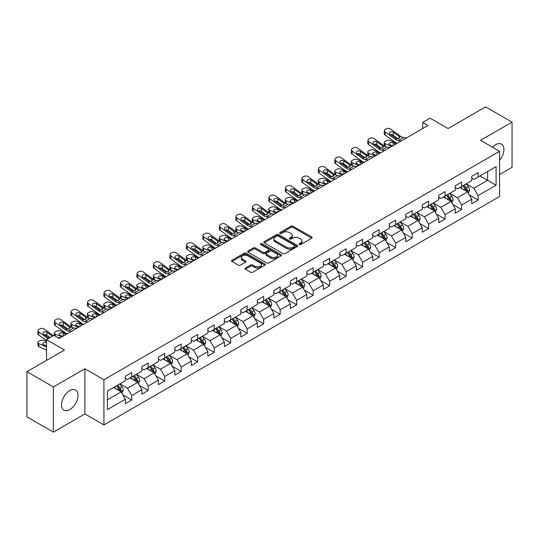 <?xml version="1.0" encoding="UTF-8"?>
<svg xmlns="http://www.w3.org/2000/svg" width="539" height="539" viewBox="0 0 539 539"><rect width="100%" height="100%" fill="white"/><g stroke="black" fill="none" stroke-linecap="round" stroke-linejoin="round"><path stroke-width="0.81" d="M299.239 244.551A1.024 0.593 0 0 0 300.695 244.551L311.717 238.184A1.469 0.849 0 0 0 312.148 237.584A1.469 0.849 0 0 0 311.717 236.985L293.041 226.198A1.469 0.849 0 0 0 290.966 226.198L279.936 232.565A1.024 0.593 0 0 0 279.633 232.983A1.024 0.593 0 0 0 279.936 233.407A1.024 0.593 0 0 0 281.392 233.407L282.82 232.578A4.696 2.708 0 0 1 289.456 232.578L291.013 233.481A4.696 2.708 0 0 1 292.394 235.395A4.696 2.708 0 0 1 291.013 237.315L289.591 238.137A1.024 0.593 0 0 0 289.288 238.561A1.024 0.593 0 0 0 289.591 238.979A1.024 0.593 0 0 0 291.04 238.979L292.468 238.157A4.696 2.708 0 0 1 299.111 238.157L300.668 239.053A4.696 2.708 0 0 1 302.042 240.973A4.696 2.708 0 0 1 300.668 242.887L299.239 243.709A1.024 0.593 0 0 0 298.943 244.133A1.024 0.593 0 0 0 299.239 244.551L299.239 243.709M69.774 409.593A11.663 6.731 120 0 0 77.394 399.318A11.663 6.731 120 0 0 75.601 389.973A11.663 6.731 120 0 0 69.774 390.553A11.663 6.731 120 0 0 62.153 400.827A11.663 6.731 120 0 0 63.939 410.172A11.663 6.731 120 0 0 69.774 409.593M499.572 160.312A11.663 6.731 120 0 0 501.492 144.088A11.663 6.731 120 0 0 495.664 144.668A11.663 6.731 120 0 0 492.491 147.228M245.4 268.024A1.469 0.849 0 0 0 244.976 268.624A1.469 0.849 0 0 0 245.4 269.224L250.642 272.249A1.469 0.849 0 0 0 252.717 272.249L264.966 265.175A1.469 0.849 0 0 0 265.397 264.575A1.469 0.849 0 0 0 264.966 263.982L246.283 253.195A1.469 0.849 0 0 0 244.207 253.195L231.965 260.263A1.469 0.849 0 0 0 231.534 260.863A1.469 0.849 0 0 0 231.965 261.462L238.292 265.121A1.469 0.849 0 0 0 240.367 265.121L245.609 262.089A1.469 0.849 0 0 0 246.04 261.489A1.469 0.849 0 0 0 245.609 260.896L242.469 259.084A3.928 2.264 0 0 1 241.324 257.48A3.928 2.264 0 0 1 243.743 255.385A3.928 2.264 0 0 1 248.021 255.877L260.324 262.978A3.928 2.264 0 0 1 261.469 264.575A3.928 2.264 0 0 1 259.05 266.67A3.928 2.264 0 0 1 254.772 266.178L252.717 264.999A1.469 0.849 0 0 0 250.642 264.999L245.4 268.024L245.4 269.224L250.642 266.219L250.642 264.999M499.572 174.515L512.05 167.312L512.05 122.137L485.619 106.877L448.084 128.552L430.109 118.169L422.704 122.447L427.993 125.499L59.196 338.418L53.913 335.366L46.509 339.637L46.509 360.396M53.381 386.948L53.381 432.123L84.892 413.932L84.892 368.757L53.381 386.948L26.95 371.688L64.485 350.02L46.509 339.637M84.892 368.757L103.926 379.746L499.572 151.318L499.572 196.492L103.926 424.921L103.926 379.746M512.05 122.137L480.539 140.329L499.572 151.318M282.921 253.613A1.469 0.849 0 0 0 284.996 253.613L297.245 246.545A1.469 0.849 0 0 0 297.669 245.946A1.469 0.849 0 0 0 297.245 245.346L278.562 234.559A1.469 0.849 0 0 0 276.487 234.559L264.238 241.627A1.469 0.849 0 0 0 263.807 242.227A1.469 0.849 0 0 0 264.238 242.826L282.921 253.613M261.071 244.773A1.024 0.593 0 0 1 262.109 244.915L281.082 255.87L268.86 262.931A1.469 0.849 0 0 1 266.785 262.931L248.102 252.144L253.343 249.139L253.343 247.92L248.102 250.945A1.469 0.849 0 0 0 247.671 251.545A1.469 0.849 0 0 0 248.102 252.144L248.102 250.945M253.343 249.139A1.469 0.849 0 0 1 255.419 249.139L255.419 247.92A1.469 0.849 0 0 0 253.343 247.92M255.419 247.92L262.992 252.292A1.469 0.849 0 0 0 265.067 252.292L268.543 250.285A1.469 0.849 0 0 0 268.974 249.692A1.469 0.849 0 0 0 268.543 249.092L260.66 244.538A1.024 0.593 0 0 1 260.357 244.113A1.024 0.593 0 0 1 260.991 243.567A1.024 0.593 0 0 1 262.109 243.695L281.102 254.664A1.469 0.849 0 0 1 281.533 255.264A1.469 0.849 0 0 1 281.102 255.863L281.102 254.664M53.381 432.123L26.95 416.863L26.95 371.688M122.905 394.912L131.732 400.012L131.732 395.559L141.878 389.697L141.878 394.15L148.225 390.492L148.225 386.032L158.378 380.17L158.378 384.63L164.718 380.965L164.718 376.512L174.872 370.65L174.872 375.104L181.212 371.445L181.212 366.985L191.365 361.13L191.365 365.583L197.705 361.918L197.705 357.465L207.859 351.603L207.859 356.063L214.205 352.398L214.205 347.945L224.352 342.083L224.352 346.537L230.699 342.878L230.699 338.418L240.845 332.556L240.845 337.016L247.192 333.351L247.192 328.898L257.339 323.036L257.339 327.49L263.686 323.831L263.686 319.371L273.832 313.516L273.832 317.97L280.179 314.304L280.179 309.851L290.332 303.989L290.332 308.449L296.672 304.784L296.672 300.324L306.826 294.469L306.826 298.923L313.166 295.257L313.166 290.804L323.319 284.942L323.319 289.403L329.659 285.737L329.659 281.284L339.813 275.422L339.813 279.876L346.159 276.217L346.159 271.757L356.306 265.895L356.306 270.356L362.653 266.69L362.653 262.237L372.799 256.375L372.799 260.829L379.146 257.17L379.146 252.71L389.293 246.855L389.293 251.309L395.639 247.644L395.639 243.19L405.786 237.328L405.786 241.789L412.133 238.123L412.133 233.67L422.286 227.808L422.286 232.262L428.626 228.603L428.626 224.143L438.78 218.282L438.78 222.742L445.12 219.077L445.12 214.623L455.273 208.761L455.273 213.215L461.613 209.556L461.613 205.096L471.766 199.241L471.766 203.695L478.113 200.03L478.113 195.576L496.082 185.2L496.082 166.639L487.627 171.523L487.627 180.316L496.082 185.2M131.732 400.012L125.385 403.677L125.385 399.217L107.409 409.593L107.409 391.038L125.385 380.662L125.385 376.202L131.732 372.543L131.732 376.997L141.878 371.135L141.878 366.682L148.225 363.016L148.225 367.477L158.378 361.615L158.378 357.162L164.718 353.496L164.718 357.95L174.872 352.095L174.872 347.635L181.212 343.976L181.212 348.43L191.365 342.568L191.365 338.115L197.705 334.449L197.705 338.91L207.859 333.048L207.859 328.588L214.205 324.929L214.205 329.383L224.352 323.521L224.352 319.068L230.699 315.403L230.699 319.863L240.845 314.001L240.845 309.548L247.192 305.882L247.192 310.336L257.339 304.481L257.339 300.021L263.686 296.362L263.686 300.816L273.832 294.954L273.832 290.501L280.179 286.836L280.179 291.296L290.332 285.434L290.332 280.974L296.672 277.315L296.672 281.769L306.826 275.907L306.826 271.454L313.166 267.789L313.166 272.249L323.319 266.387L323.319 261.927L329.659 258.269L329.659 262.722L339.813 256.86L339.813 252.407L346.159 248.742L346.159 253.202L356.306 247.34L356.306 242.887L362.653 239.222L362.653 243.675L372.799 237.82L372.799 233.36L379.146 229.702L379.146 234.155L389.293 228.293L389.293 223.84L395.639 220.175L395.639 224.635L405.786 218.773L405.786 214.313L412.133 210.655L412.133 215.108L422.286 209.247L422.286 204.793L428.626 201.128L428.626 205.588L438.78 199.726L438.78 195.273L445.12 191.608L445.12 196.061L455.273 190.206L455.273 185.746L461.613 182.088L461.613 186.541L471.766 180.68L471.766 176.226L478.113 172.561L478.113 177.021L496.082 166.639M130.04 377.974L137.654 382.373L127.5 388.228L119.887 383.835M125.385 378.216L127.5 379.443L131.732 376.997M127.5 388.228L131.732 395.559M137.654 382.373L141.878 389.697M146.534 368.454L154.147 372.847L143.994 378.708L136.38 374.315M141.878 368.696L143.994 369.916L148.225 367.477M143.994 378.708L148.225 386.032M154.147 372.847L158.378 380.17M163.027 358.927L170.641 363.326L160.487 369.188L152.874 364.788M158.378 359.176L160.487 360.396L164.718 357.95M160.487 369.188L164.718 376.512M170.641 363.326L174.872 370.65M179.521 349.407L187.134 353.8L176.987 359.661L169.374 355.268M174.872 349.649L176.987 350.869L181.212 348.43M176.987 359.661L181.212 366.985M187.134 353.8L191.365 361.13M196.014 339.887L203.627 344.28L193.481 350.141L185.867 345.742M191.365 340.129L193.481 341.349L197.705 338.91M193.481 350.141L197.705 357.465M203.627 344.28L207.859 351.603M212.507 330.36L220.121 334.759L209.974 340.614L202.361 336.221M207.859 330.602L209.974 331.829L214.205 329.383M209.974 340.614L214.205 347.945M220.121 334.759L224.352 342.083M229.008 320.84L236.614 325.233L226.468 331.094L218.854 326.701M224.352 321.082L226.468 322.302L230.699 319.863M226.468 331.094L230.699 338.418M236.614 325.233L240.845 332.556M245.501 311.313L253.114 315.713L242.961 321.567L235.348 317.175M240.845 311.562L242.961 312.782L247.192 310.336M242.961 321.567L247.192 328.898M253.114 315.713L257.339 323.036M261.994 301.793L269.608 306.186L259.454 312.047L251.841 307.654M257.339 302.035L259.454 303.255L263.686 300.816M259.454 312.047L263.686 319.371M269.608 306.186L273.832 313.516M278.488 292.273L286.101 296.666L275.948 302.527L268.334 298.128M273.832 292.515L275.948 293.735L280.179 291.296M275.948 302.527L280.179 309.851M286.101 296.666L290.332 303.989M294.981 282.746L302.595 287.139L292.441 293L284.828 288.608M290.332 282.988L292.441 284.215L296.672 281.769M292.441 293L296.672 300.324M302.595 287.139L306.826 294.469M311.475 273.226L319.088 277.619L308.941 283.48L301.328 279.081M306.826 273.468L308.941 274.688L313.166 272.249M308.941 283.48L313.166 290.804M319.088 277.619L323.319 284.942M327.968 263.699L335.581 268.099L325.435 273.953L317.821 269.561M323.319 263.948L325.435 265.168L329.659 262.722M325.435 273.953L329.659 281.284M335.581 268.099L339.813 275.422M344.461 254.179L352.075 258.572L341.928 264.433L334.315 260.041M339.813 254.421L341.928 255.641L346.159 253.202M341.928 264.433L346.159 271.757M352.075 258.572L356.306 265.895M360.962 244.652L368.568 249.052L358.422 254.913L350.808 250.514M356.306 244.901L358.422 246.121L362.653 243.675M358.422 254.913L362.653 262.237M368.568 249.052L372.799 256.375M377.455 235.132L385.068 239.525L374.915 245.386L367.302 240.994M372.799 235.375L374.915 236.594L379.146 234.155M374.915 245.386L379.146 252.71M385.068 239.525L389.293 246.855M393.948 225.612L401.562 230.005L391.408 235.866L383.795 231.467M389.293 225.854L391.408 227.074L395.639 224.635M391.408 235.866L395.639 243.19M401.562 230.005L405.786 237.328M410.442 216.085L418.055 220.485L407.902 226.34L400.288 221.947M405.786 216.328L407.902 217.554L412.133 215.108M407.902 226.34L412.133 233.67M418.055 220.485L422.286 227.808M426.935 206.565L434.549 210.958L424.395 216.819L416.782 212.427M422.286 206.808L424.395 208.027L428.626 205.588M424.395 216.819L428.626 224.143M434.549 210.958L438.78 218.282M443.429 197.038L451.042 201.438L440.895 207.299L433.282 202.9M438.78 197.287L440.895 198.507L445.12 196.061M440.895 207.299L445.12 214.623M451.042 201.438L455.273 208.761M459.922 187.518L467.535 191.911L457.389 197.773L449.775 193.38M455.273 187.761L457.389 188.98L461.613 186.541M457.389 197.773L461.613 205.096M467.535 191.911L471.766 199.241M480.013 175.923L487.627 180.316L473.882 188.252L466.269 183.853M471.766 178.241L473.882 179.46L478.113 177.021M473.882 188.252L478.113 195.576M84.892 413.932L103.926 424.921M422.704 122.447L422.704 128.552M107.409 399.83L121.16 391.893L113.547 387.501M121.16 391.893L125.385 399.217M469.28 194.936L478.113 200.03M452.787 204.456L461.613 209.556M436.294 213.983L445.12 219.077M419.8 223.503L428.626 228.603M403.307 233.023L412.133 238.123M386.813 242.55L395.639 247.644M370.313 252.07L379.146 257.17M353.82 261.597L362.653 266.69M337.326 271.117L346.159 276.217M320.833 280.644L329.659 285.737M304.34 290.164L313.166 295.257M287.846 299.684L296.672 304.784M271.353 309.211L280.179 314.304M254.859 318.731L263.686 323.831M238.359 328.258L247.192 333.351M221.866 337.778L230.699 342.878M205.372 347.298L214.205 352.398M188.879 356.825L197.705 361.918M172.386 366.345L181.212 371.445M155.892 375.872L164.718 380.965M139.399 385.392L148.225 390.492M299.65 244.693L300.668 244.106A4.696 2.708 0 0 0 302.042 242.193L302.042 240.973M292.394 235.395L292.394 236.621A4.696 2.708 0 0 1 291.013 238.534L290.002 239.121M311.704 238.198L293.041 227.424A1.469 0.849 0 0 0 290.966 227.424L280.347 233.549M297.225 246.552L278.562 235.779A1.469 0.849 0 0 0 276.487 235.779L264.258 242.84M294.651 246.363A1.024 0.593 0 0 0 294.948 245.946A1.024 0.593 0 0 0 294.651 245.521L278.252 236.055A1.024 0.593 0 0 0 276.797 236.055L275.294 236.924A4.696 2.708 0 0 0 273.92 238.844A4.696 2.708 0 0 0 275.294 240.758L286.499 247.233A4.696 2.708 0 0 0 293.142 247.233L294.651 246.363L294.651 247.583A1.024 0.593 0 0 0 294.948 247.165L294.948 245.946M273.92 238.844L273.92 240.064A4.696 2.708 0 0 0 275.294 241.984L275.294 240.758M294.651 247.583L293.142 248.452A4.696 2.708 0 0 1 286.499 248.452L275.294 241.984M255.419 249.139L262.992 253.519A1.469 0.849 0 0 0 265.067 253.519L268.543 251.511A1.469 0.849 0 0 0 268.974 250.911L268.974 249.692M270.854 256.833A3.928 2.264 0 0 0 275.133 257.325A3.928 2.264 0 0 0 277.558 255.23A3.928 2.264 0 0 0 276.406 253.626L272.074 251.127A1.469 0.849 0 0 0 269.999 251.127L266.522 253.135A1.469 0.849 0 0 0 266.091 253.734A1.469 0.849 0 0 0 266.522 254.334L270.854 256.833L270.854 258.053A3.928 2.264 0 0 0 275.133 258.545A3.928 2.264 0 0 0 277.558 256.449L277.558 255.23M266.091 253.734L266.091 254.954A1.469 0.849 0 0 0 266.522 255.553L266.522 254.334M270.854 258.053L266.522 255.553M261.469 264.575L261.469 265.801A3.928 2.264 0 0 1 259.05 267.896A3.928 2.264 0 0 1 254.772 267.405L252.717 266.219A1.469 0.849 0 0 0 250.642 266.219M241.324 257.48L241.324 258.7A3.928 2.264 0 0 0 242.469 260.303L242.469 259.084M245.589 262.102L242.469 260.303M264.966 263.982L264.966 265.175L246.283 254.415A1.469 0.849 0 0 0 244.207 254.415L231.986 261.476M468.371 193.36L469.631 190.193A3.962 2.291 -120 0 0 468.364 186.817L466.181 183.907M396.994 143.394L390.317 140.517A2.991 1.496 -5.9 0 0 386.099 140.834L385.041 141.44A2.991 1.496 -5.9 0 0 384.166 142.653A2.991 1.496 -5.9 0 0 385.028 143.569L385.338 146.574M462.381 188.933L460.899 186.959M391.705 146.446L385.028 143.569M466.922 191.561L467.488 190.361A3.962 2.291 -120 0 0 466.356 187.976L464.173 185.066M463.183 185.638L465.602 188.866A2.021 1.166 60 0 1 465.972 189.479L467.488 190.361M396.037 143.947L393.14 142.694A2.392 1.199 174.1 0 0 389.771 142.95A2.392 1.199 174.1 0 0 389.07 143.913A2.392 1.199 174.1 0 0 389.758 144.647L392.655 145.901M384.576 146.136A2.991 1.496 174.1 0 1 384.496 145.874L384.166 142.653M392.918 145.746A2.392 1.199 -5.9 0 0 392.136 145.671M462.907 185.793L465.09 188.711A3.962 2.291 60 0 1 466.222 191.096M401.366 140.868L398.22 140.598A7.479 4.319 60 0 1 395.485 139.46L385.358 132.136L385.028 134.972A2.991 1.927 -173.3 0 1 384.172 133.409L384.502 130.573A2.991 1.927 6.7 0 0 385.358 132.136M397.007 143.387A11.218 6.475 60 0 1 395.154 142.296L385.028 134.972M406.655 137.816L403.502 137.546A7.479 4.319 60 0 1 400.773 136.407L390.647 129.084A2.991 1.927 6.7 0 0 386.436 128.787L385.378 129.4A2.991 1.927 6.7 0 0 384.502 130.573M399.123 138.462L399.042 136.394L399.628 137.068L399.049 138.51L396.623 138.806L390.088 134.319A2.392 1.543 -173.3 0 1 389.401 133.066A2.392 1.543 -173.3 0 1 390.101 132.129A2.392 1.543 -173.3 0 1 393.47 132.365L393.14 135.201L398.166 138.84M393.14 135.201A2.392 1.543 6.7 0 0 390.58 134.676M399.042 136.394L393.47 132.365M400.773 136.407L399.628 137.068L399.749 137.499M451.877 202.88L453.137 199.713A3.962 2.291 -120 0 0 451.871 196.337L449.688 193.427M384.873 150.394L381.72 150.125A7.479 4.319 60 0 1 378.991 148.986L368.865 141.663L368.535 144.499L378.661 151.823A11.218 6.475 60 0 0 380.514 152.908L373.817 150.037A2.991 1.496 -5.9 0 0 369.606 150.354L368.548 150.967A2.991 1.496 -5.9 0 0 367.672 152.173A2.991 1.496 -5.9 0 0 368.535 153.089L368.844 156.094M445.888 198.46L444.399 196.479M375.211 155.973L368.535 153.089M450.429 201.081L450.995 199.881A3.962 2.291 -120 0 0 449.863 197.503L447.68 194.586M446.69 195.158L449.108 198.392A2.021 1.166 60 0 1 449.472 199.006L450.995 199.881M379.544 153.467L376.646 152.22A2.392 1.199 174.1 0 0 373.278 152.47A2.392 1.199 174.1 0 0 372.57 153.44A2.392 1.199 174.1 0 0 373.264 154.167L376.161 155.421M368.083 155.663A2.991 1.496 174.1 0 1 368.002 155.394L367.672 152.173M376.424 155.272A2.392 1.199 -5.9 0 0 375.643 155.198M446.413 195.32L448.596 198.231A3.962 2.291 60 0 1 449.728 200.616M435.384 212.406L436.644 209.24A3.962 2.291 -120 0 0 435.377 205.864L433.194 202.947M364 162.441L357.323 159.564A2.991 1.496 -5.9 0 0 353.112 159.874L352.055 160.487A2.991 1.496 -5.9 0 0 351.179 161.7A2.991 1.496 -5.9 0 0 352.041 162.616L352.351 165.621M429.388 207.98L427.905 205.999M358.718 165.493L352.041 162.616M433.935 210.608L434.501 209.408A3.962 2.291 -120 0 0 433.369 207.023L431.187 204.113M430.196 204.685L432.615 207.913A2.021 1.166 60 0 1 432.979 208.526L434.501 209.408M363.05 162.994L360.153 161.74A2.392 1.199 174.1 0 0 356.778 161.99A2.392 1.199 174.1 0 0 356.077 162.96A2.392 1.199 174.1 0 0 356.764 163.694L359.668 164.947M351.59 165.183A2.991 1.496 174.1 0 1 351.509 164.921L351.179 161.7M359.931 164.793A2.392 1.199 -5.9 0 0 359.149 164.718M429.92 204.84L432.096 207.758A3.962 2.291 60 0 1 433.235 210.136M390.162 147.342L387.009 147.073A7.479 4.319 60 0 1 384.273 145.934L374.154 138.611A2.991 1.927 6.7 0 0 369.936 138.314L368.878 138.921A2.991 1.927 6.7 0 0 368.009 140.093A2.991 1.927 6.7 0 0 368.865 141.663M382.629 147.982L382.542 145.914L383.135 146.588L382.555 148.03L380.13 148.326L373.594 143.846A2.392 1.543 -173.3 0 1 372.907 142.586A2.392 1.543 -173.3 0 1 373.608 141.649A2.392 1.543 -173.3 0 1 376.977 141.892L376.646 144.728L381.666 148.36M376.646 144.728A2.392 1.543 6.7 0 0 374.086 144.203M368.535 144.499A2.991 1.927 -173.3 0 1 367.679 142.929L368.009 140.093M382.542 145.914L376.977 141.892M384.273 145.934L383.135 146.588L383.249 147.019M368.38 159.915L365.226 159.645A7.479 4.319 60 0 1 362.498 158.506L352.371 151.183L352.041 154.019A2.991 1.927 -173.3 0 1 351.185 152.456L351.516 149.613A2.991 1.927 6.7 0 0 352.371 151.183M364.02 162.434A11.218 6.475 60 0 1 362.161 161.343L352.041 154.019M373.668 156.862L370.515 156.593A7.479 4.319 60 0 1 367.78 155.454L357.66 148.131A2.991 1.927 6.7 0 0 353.443 147.834L352.385 148.447A2.991 1.927 6.7 0 0 351.516 149.613M366.136 157.509L366.048 155.441L366.641 156.115L366.062 157.55L363.636 157.846L357.101 153.366A2.392 1.543 -173.3 0 1 356.414 152.113A2.392 1.543 -173.3 0 1 357.114 151.176A2.392 1.543 -173.3 0 1 360.483 151.412L360.153 154.248L365.172 157.88M360.153 154.248A2.392 1.543 6.7 0 0 357.593 153.723M366.048 155.441L360.483 151.412M367.78 155.454L366.641 156.115L366.756 156.546M418.891 221.927L420.144 218.76A3.962 2.291 -120 0 0 418.884 215.384L416.701 212.474M347.507 171.961L340.83 169.084A2.991 1.496 -5.9 0 0 336.619 169.401L335.561 170.007A2.991 1.496 -5.9 0 0 334.685 171.22A2.991 1.496 -5.9 0 0 335.548 172.136L335.858 175.141M412.894 217.507L411.412 215.526M342.218 175.02L335.548 172.136M417.442 220.128L418.008 218.928A3.962 2.291 -120 0 0 416.876 216.543L414.693 213.633M413.696 214.205L416.121 217.439A2.021 1.166 60 0 1 416.485 218.052L418.008 218.928M346.557 172.514L343.653 171.261A2.392 1.199 174.1 0 0 340.284 171.517A2.392 1.199 174.1 0 0 339.583 172.487A2.392 1.199 174.1 0 0 340.271 173.214L343.175 174.468M335.096 174.71A2.991 1.496 174.1 0 1 335.015 174.441L334.685 171.22M343.437 174.313A2.392 1.199 -5.9 0 0 342.656 174.245M413.42 214.367L415.603 217.278A3.962 2.291 60 0 1 416.741 219.663M402.397 231.453L403.65 228.28A3.962 2.291 -120 0 0 402.39 224.911L400.207 221.994M335.393 178.961L332.24 178.692A7.479 4.319 60 0 1 329.504 177.553L319.384 170.23L319.048 173.066L329.174 180.39A11.218 6.475 60 0 0 331.027 181.475L324.337 178.604A2.991 1.496 -5.9 0 0 320.126 178.921L319.068 179.534A2.991 1.496 -5.9 0 0 318.192 180.747A2.991 1.496 -5.9 0 0 319.048 181.656L319.357 184.668M396.401 227.027L394.919 225.046M325.724 184.54L319.048 181.656M400.949 229.648L401.515 228.455A3.962 2.291 -120 0 0 400.383 226.07L398.2 223.153M397.203 223.725L399.628 226.959A2.021 1.166 60 0 1 399.992 227.573L401.515 228.455M330.063 182.034L327.16 180.787A2.392 1.199 174.1 0 0 323.791 181.037A2.392 1.199 174.1 0 0 323.09 182.007A2.392 1.199 174.1 0 0 323.777 182.741L326.681 183.988M318.596 184.23A2.991 1.496 174.1 0 1 318.522 183.961L318.192 180.747M326.944 183.839A2.392 1.199 -5.9 0 0 326.156 183.765M396.926 223.887L399.109 226.804A3.962 2.291 60 0 1 400.248 229.183M385.904 240.973L387.157 237.807A3.962 2.291 -120 0 0 385.897 234.431L383.714 231.521M314.52 191.008L307.843 188.131A2.991 1.496 -5.9 0 0 303.632 188.448L302.574 189.054A2.991 1.496 -5.9 0 0 301.699 190.267A2.991 1.496 -5.9 0 0 302.554 191.183L302.864 194.188M379.907 236.547L378.425 234.573M309.231 194.06L302.554 191.183M384.455 239.175L385.021 237.975A3.962 2.291 -120 0 0 383.883 235.59L381.7 232.68M380.709 233.252L383.128 236.486A2.021 1.166 60 0 1 383.499 237.099L385.021 237.975M313.57 191.561L310.666 190.307A2.392 1.199 174.1 0 0 307.297 190.563A2.392 1.199 174.1 0 0 306.597 191.527A2.392 1.199 174.1 0 0 307.284 192.261L310.181 193.514M302.103 193.75A2.991 1.496 174.1 0 1 302.029 193.488L301.699 190.267M310.444 193.36A2.392 1.199 -5.9 0 0 309.662 193.292M380.433 233.414L382.616 236.325A3.962 2.291 60 0 1 383.748 238.71M351.886 169.435L348.733 169.165A7.479 4.319 60 0 1 345.998 168.027L335.878 160.71L335.548 163.546A2.991 1.927 -173.3 0 1 334.692 161.976L335.022 159.14A2.991 1.927 6.7 0 0 335.878 160.71M347.527 171.954A11.218 6.475 60 0 1 345.667 170.863L335.548 163.546M357.168 166.383L354.022 166.113A7.479 4.319 60 0 1 351.287 164.974L341.16 157.657A2.991 1.927 6.7 0 0 336.949 157.361L335.891 157.967A2.991 1.927 6.7 0 0 335.022 159.14M349.643 167.029L349.555 164.961L350.148 165.635L349.562 167.077L347.143 167.373L340.601 162.886A2.392 1.543 -173.3 0 1 339.92 161.633A2.392 1.543 -173.3 0 1 340.614 160.696A2.392 1.543 -173.3 0 1 343.99 160.932L343.653 163.775L348.679 167.407M343.653 163.775A2.392 1.543 6.7 0 0 341.099 163.243M349.555 164.961L343.99 160.932M351.287 164.974L350.148 165.635L350.262 166.066M340.675 175.909L337.529 175.64A7.479 4.319 60 0 1 334.793 174.501L324.667 167.178A2.991 1.927 6.7 0 0 320.456 166.881L319.398 167.494A2.991 1.927 6.7 0 0 318.529 168.66A2.991 1.927 6.7 0 0 319.384 170.23M333.149 176.549L333.062 174.488L333.654 175.155L333.068 176.597L330.643 176.893L324.107 172.413A2.392 1.543 -173.3 0 1 323.427 171.159A2.392 1.543 -173.3 0 1 324.121 170.223A2.392 1.543 -173.3 0 1 327.496 170.459L327.16 173.295L332.186 176.927M327.16 173.295A2.392 1.543 6.7 0 0 324.606 172.77M319.048 173.066A2.991 1.927 -173.3 0 1 318.192 171.496L318.529 168.66M333.062 174.488L327.496 170.459M334.793 174.501L333.654 175.155L333.769 175.586M318.899 188.482L315.746 188.212A7.479 4.319 60 0 1 313.011 187.073L302.891 179.75L302.554 182.586A2.991 1.927 -173.3 0 1 301.699 181.023L302.029 178.187A2.991 1.927 6.7 0 0 302.891 179.75M314.533 191.001A11.218 6.475 60 0 1 312.681 189.91L302.554 182.586M324.182 185.429L321.035 185.16A7.479 4.319 60 0 1 318.3 184.021L308.173 176.698A2.991 1.927 6.7 0 0 303.962 176.401L302.905 177.014A2.991 1.927 6.7 0 0 302.029 178.187M316.656 186.076L316.568 184.008L317.161 184.682L316.575 186.123L314.149 186.42L307.614 181.933A2.392 1.543 -173.3 0 1 306.934 180.68A2.392 1.543 -173.3 0 1 307.628 179.743A2.392 1.543 -173.3 0 1 310.996 179.979L310.666 182.815L315.692 186.454M310.666 182.815A2.392 1.543 6.7 0 0 308.113 182.29M316.568 184.008L310.996 179.979M318.3 184.021L317.161 184.682L317.276 185.113M302.399 198.008L299.253 197.739A7.479 4.319 60 0 1 296.517 196.6L286.391 189.277L286.061 192.113A2.991 1.927 -173.3 0 1 285.205 190.543L285.535 187.707A2.991 1.927 6.7 0 0 286.391 189.277M298.04 200.521A11.218 6.475 60 0 1 296.187 199.437L286.061 192.113M307.688 194.956L304.542 194.687A7.479 4.319 60 0 1 301.806 193.548L291.68 186.224A2.991 1.927 6.7 0 0 287.469 185.928L286.411 186.534A2.991 1.927 6.7 0 0 285.535 187.707M300.162 195.596L300.075 193.528L300.668 194.202L300.082 195.644L297.656 195.94L291.121 191.46A2.392 1.543 -173.3 0 1 290.44 190.2A2.392 1.543 -173.3 0 1 291.134 189.263A2.392 1.543 -173.3 0 1 294.503 189.506L294.173 192.342L299.199 195.974M294.173 192.342A2.392 1.543 6.7 0 0 291.619 191.817M300.075 193.528L294.503 189.506M301.806 193.548L300.668 194.202L300.782 194.633M285.906 207.528L282.759 207.259A7.479 4.319 60 0 1 280.024 206.12L269.898 198.797L269.567 201.633A2.991 1.927 -173.3 0 1 268.712 200.07L269.042 197.234A2.991 1.927 6.7 0 0 269.898 198.797M281.547 210.048A11.218 6.475 60 0 1 279.694 208.957L269.567 201.633M291.195 204.476L288.042 204.207A7.479 4.319 60 0 1 285.313 203.068L275.186 195.745A2.991 1.927 6.7 0 0 270.976 195.448L269.918 196.061A2.991 1.927 6.7 0 0 269.042 197.234M283.662 205.123L283.581 203.055L284.174 203.729L283.588 205.17L281.163 205.46L274.627 200.98A2.392 1.543 -173.3 0 1 273.94 199.726A2.392 1.543 -173.3 0 1 274.641 198.79A2.392 1.543 -173.3 0 1 278.009 199.026L277.679 201.862L282.705 205.494M277.679 201.862A2.392 1.543 6.7 0 0 275.119 201.337M283.581 203.055L278.009 199.026M285.313 203.068L284.174 203.729L284.289 204.16M269.412 217.049L266.266 216.779A7.479 4.319 60 0 1 263.531 215.64L253.404 208.323L253.074 211.16A2.991 1.927 -173.3 0 1 252.218 209.59L252.548 206.754A2.991 1.927 6.7 0 0 253.404 208.323M259.751 222.634L253.074 219.75A2.991 1.496 -5.9 0 1 252.212 218.834A2.991 1.496 -5.9 0 1 253.087 217.621L254.145 217.015A2.991 1.496 -5.9 0 1 258.363 216.698L265.04 219.582A11.218 6.475 60 0 1 263.2 218.484L253.074 211.16M274.701 213.996L271.548 213.727A7.479 4.319 60 0 1 268.82 212.588L258.693 205.271A2.991 1.927 6.7 0 0 254.482 204.975L253.424 205.581A2.991 1.927 6.7 0 0 252.548 206.754M267.169 214.643L267.088 212.575L267.674 213.249L267.095 214.69L264.669 214.987L258.134 210.5A2.392 1.543 -173.3 0 1 257.447 209.247A2.392 1.543 -173.3 0 1 258.147 208.31A2.392 1.543 -173.3 0 1 261.516 208.553L261.186 211.389L266.212 215.021M261.186 211.389A2.392 1.543 6.7 0 0 258.626 210.864M267.088 212.575L261.516 208.553M268.82 212.588L267.674 213.249L267.795 213.68M252.919 226.575L249.766 226.306A7.479 4.319 60 0 1 247.037 225.167L236.911 217.844L236.581 220.68A2.991 1.927 -173.3 0 1 235.725 219.11L236.055 216.274A2.991 1.927 6.7 0 0 236.911 217.844M243.257 232.154L236.581 229.27A2.991 1.496 -5.9 0 1 235.718 228.361A2.991 1.496 -5.9 0 1 236.594 227.148L237.652 226.535A2.991 1.496 -5.9 0 1 241.863 226.218L248.54 229.102A11.218 6.475 60 0 1 246.707 228.004L236.581 220.68M258.208 223.523L255.055 223.254A7.479 4.319 60 0 1 252.319 222.115L242.2 214.791A2.991 1.927 6.7 0 0 237.982 214.495L236.924 215.108A2.991 1.927 6.7 0 0 236.055 216.274M250.675 224.163L250.588 222.102L251.181 222.769L250.601 224.211L248.176 224.507L241.64 220.027A2.392 1.543 -173.3 0 1 240.953 218.773A2.392 1.543 -173.3 0 1 241.654 217.837A2.392 1.543 -173.3 0 1 245.023 218.073L244.693 220.909L249.712 224.541M244.693 220.909A2.392 1.543 6.7 0 0 242.132 220.384M250.588 222.102L245.023 218.073M252.319 222.115L251.181 222.769L251.295 223.2M236.426 236.095L233.272 235.826A7.479 4.319 60 0 1 230.544 234.687L220.417 227.364L220.087 230.207A2.991 1.927 -173.3 0 1 219.232 228.637L219.562 225.801A2.991 1.927 6.7 0 0 220.417 227.364M232.066 238.615A11.218 6.475 60 0 1 230.207 237.524L220.087 230.207M241.715 233.043L238.561 232.774A7.479 4.319 60 0 1 235.826 231.635L225.706 224.312A2.991 1.927 6.7 0 0 221.489 224.015L220.431 224.628A2.991 1.927 6.7 0 0 219.562 225.801M234.182 233.69L234.094 231.622L234.687 232.296L234.108 233.737L231.682 234.034L225.147 229.547A2.392 1.543 -173.3 0 1 224.46 228.293A2.392 1.543 -173.3 0 1 225.161 227.357A2.392 1.543 -173.3 0 1 228.529 227.593L228.199 230.429L233.219 234.067M228.199 230.429A2.392 1.543 6.7 0 0 225.639 229.904M234.094 231.622L228.529 227.593M235.826 231.635L234.687 232.296L234.802 232.727M219.932 245.622L216.779 245.353A7.479 4.319 60 0 1 214.044 244.214L203.924 236.891L203.594 239.727A2.991 1.927 -173.3 0 1 202.738 238.157L203.068 235.321A2.991 1.927 6.7 0 0 203.924 236.891M210.264 251.201L203.594 248.317A2.991 1.496 -5.9 0 1 202.731 247.408A2.991 1.496 -5.9 0 1 203.607 246.195L204.665 245.582A2.991 1.496 -5.9 0 1 208.876 245.265L215.553 248.149A11.218 6.475 60 0 1 213.713 247.051L203.594 239.727M225.214 242.57L222.068 242.301A7.479 4.319 60 0 1 219.333 241.162L209.206 233.838A2.991 1.927 6.7 0 0 204.995 233.542L203.937 234.148A2.991 1.927 6.7 0 0 203.068 235.321M217.689 243.21L217.601 241.149L218.194 241.816L217.608 243.257L215.189 243.554L208.647 239.073A2.392 1.543 -173.3 0 1 207.966 237.82A2.392 1.543 -173.3 0 1 208.66 236.884A2.392 1.543 -173.3 0 1 212.036 237.12L211.699 239.956L216.725 243.588M211.699 239.956A2.392 1.543 6.7 0 0 209.145 239.431M217.601 241.149L212.036 237.12M219.333 241.162L218.194 241.816L218.308 242.247M203.439 255.142L200.286 254.873A7.479 4.319 60 0 1 197.55 253.734L187.431 246.411L187.094 249.247A2.991 1.927 -173.3 0 1 186.238 247.684L186.575 244.847A2.991 1.927 6.7 0 0 187.431 246.411M193.77 260.721L187.094 257.844A2.991 1.496 -5.9 0 1 186.238 256.928A2.991 1.496 -5.9 0 1 187.114 255.715L188.172 255.109A2.991 1.496 -5.9 0 1 192.383 254.792L199.059 257.669A11.218 6.475 60 0 1 197.22 256.571L187.094 249.247M208.721 252.09L205.575 251.821A7.479 4.319 60 0 1 202.839 250.682L192.713 243.358A2.991 1.927 6.7 0 0 188.502 243.062L187.444 243.675A2.991 1.927 6.7 0 0 186.575 244.847M201.195 252.737L201.108 250.669L201.701 251.342L201.114 252.784L198.689 253.081L192.153 248.594A2.392 1.543 -173.3 0 1 191.473 247.34A2.392 1.543 -173.3 0 1 192.167 246.404A2.392 1.543 -173.3 0 1 195.542 246.64L195.206 249.476L200.232 253.114M195.206 249.476A2.392 1.543 6.7 0 0 192.652 248.951M201.108 250.669L195.542 246.64M202.839 250.682L201.701 251.342L201.815 251.774M186.945 264.669L183.792 264.393A7.479 4.319 60 0 1 181.057 263.261L170.937 255.937L170.6 258.774A2.991 1.927 -173.3 0 1 169.745 257.204L170.075 254.368A2.991 1.927 6.7 0 0 170.937 255.937M182.58 267.182A11.218 6.475 60 0 1 180.727 266.098L170.6 258.774M192.228 261.617L189.081 261.341A7.479 4.319 60 0 1 186.346 260.202L176.219 252.885A2.991 1.927 6.7 0 0 172.008 252.589L170.951 253.195A2.991 1.927 6.7 0 0 170.075 254.368M184.702 262.257L184.614 260.189L185.207 260.863L184.621 262.304L182.195 262.601L175.66 258.12A2.392 1.543 -173.3 0 1 174.98 256.86A2.392 1.543 -173.3 0 1 175.674 255.924A2.392 1.543 -173.3 0 1 179.042 256.166L178.712 259.003L183.738 262.634M178.712 259.003A2.392 1.543 6.7 0 0 176.159 258.477M184.614 260.189L179.042 256.166M186.346 260.202L185.207 260.863L185.322 261.294M170.445 274.189L167.299 273.92A7.479 4.319 60 0 1 164.563 272.781L154.437 265.457L154.107 268.294A2.991 1.927 -173.3 0 1 153.251 266.724L153.581 263.888A2.991 1.927 6.7 0 0 154.437 265.457M160.784 279.768L154.107 276.891A2.991 1.496 -5.9 0 1 153.251 275.975A2.991 1.496 -5.9 0 1 154.127 274.762L155.185 274.149A2.991 1.496 -5.9 0 1 159.396 273.832L166.073 276.716A11.218 6.475 60 0 1 164.233 275.618L154.107 268.294M175.734 271.137L172.588 270.868A7.479 4.319 60 0 1 169.852 269.729L159.726 262.405A2.991 1.927 6.7 0 0 155.515 262.109L154.457 262.722A2.991 1.927 6.7 0 0 153.581 263.888M168.208 271.784L168.121 269.716L168.714 270.383L168.128 271.824L165.702 272.121L159.167 267.64A2.392 1.543 -173.3 0 1 158.486 266.387A2.392 1.543 -173.3 0 1 159.18 265.451A2.392 1.543 -173.3 0 1 162.549 265.687L162.219 268.523L167.245 272.155M162.219 268.523A2.392 1.543 6.7 0 0 159.665 267.998M168.121 269.716L162.549 265.687M169.852 269.729L168.714 270.383L168.828 270.821M153.952 283.709L150.805 283.44A7.479 4.319 60 0 1 148.07 282.301L137.944 274.984L137.613 277.821A2.991 1.927 -173.3 0 1 136.758 276.251L137.088 273.414A2.991 1.927 6.7 0 0 137.944 274.984M149.593 286.229A11.218 6.475 60 0 1 147.74 285.138L137.613 277.821M159.241 280.657L156.088 280.388A7.479 4.319 60 0 1 153.359 279.249L143.233 271.925A2.991 1.927 6.7 0 0 139.022 271.629L137.964 272.242A2.991 1.927 6.7 0 0 137.088 273.414M151.708 281.304L151.627 279.236L152.22 279.909L151.634 281.351L149.209 281.648L142.673 277.161A2.392 1.543 -173.3 0 1 141.986 275.907A2.392 1.543 -173.3 0 1 142.687 274.971A2.392 1.543 -173.3 0 1 146.056 275.207L145.725 278.043L150.752 281.681M145.725 278.043A2.392 1.543 6.7 0 0 143.165 277.518M151.627 279.236L146.056 275.207M153.359 279.249L152.22 279.909L152.335 280.341M137.458 293.236L134.312 292.967A7.479 4.319 60 0 1 131.577 291.828L121.45 284.504L121.12 287.341A2.991 1.927 -173.3 0 1 120.264 285.771L120.595 282.935A2.991 1.927 6.7 0 0 121.45 284.504M133.099 295.749A11.218 6.475 60 0 1 131.246 294.665L121.12 287.341M142.747 290.184L139.594 289.915A7.479 4.319 60 0 1 136.859 288.776L126.739 281.452A2.991 1.927 6.7 0 0 122.528 281.156L121.47 281.769A2.991 1.927 6.7 0 0 120.595 282.935M135.215 290.824L135.134 288.763L135.72 289.43L135.141 290.871L132.715 291.168L126.18 286.687A2.392 1.543 -173.3 0 1 125.493 285.434A2.392 1.543 -173.3 0 1 126.193 284.498A2.392 1.543 -173.3 0 1 129.562 284.733L129.232 287.57L134.258 291.201M129.232 287.57A2.392 1.543 6.7 0 0 126.672 287.044M135.134 288.763L129.562 284.733M136.859 288.776L135.72 289.43L135.841 289.861M120.965 302.756L117.812 302.487A7.479 4.319 60 0 1 115.083 301.348L104.957 294.024L104.627 296.861A2.991 1.927 -173.3 0 1 103.771 295.298L104.101 292.461A2.991 1.927 6.7 0 0 104.957 294.024M111.303 308.335L104.627 305.458A2.991 1.496 -5.9 0 1 103.764 304.542A2.991 1.496 -5.9 0 1 104.64 303.329L105.698 302.723A2.991 1.496 -5.9 0 1 109.909 302.406L116.586 305.283A11.218 6.475 60 0 1 114.753 304.185L104.627 296.861M126.254 299.704L123.101 299.435A7.479 4.319 60 0 1 120.365 298.296L110.246 290.972A2.991 1.927 6.7 0 0 106.028 290.676L104.97 291.289A2.991 1.927 6.7 0 0 104.101 292.461M118.721 300.351L118.634 298.283L119.227 298.956L118.647 300.398L116.222 300.695L109.686 296.207A2.392 1.543 -173.3 0 1 108.999 294.954A2.392 1.543 -173.3 0 1 109.7 294.018A2.392 1.543 -173.3 0 1 113.069 294.254L112.739 297.09L117.758 300.728M112.739 297.09A2.392 1.543 6.7 0 0 110.178 296.565M118.634 298.283L113.069 294.254M120.365 298.296L119.227 298.956L119.341 299.388M104.472 312.283L101.319 312.014A7.479 4.319 60 0 1 98.59 310.875L88.463 303.551L88.133 306.388A2.991 1.927 -173.3 0 1 87.278 304.818L87.608 301.981A2.991 1.927 6.7 0 0 88.463 303.551M100.113 314.796A11.218 6.475 60 0 1 98.253 313.711L88.133 306.388M109.761 309.231L106.607 308.962A7.479 4.319 60 0 1 103.872 307.823L93.752 300.499A2.991 1.927 6.7 0 0 89.535 300.203L88.477 300.809A2.991 1.927 6.7 0 0 87.608 301.981M102.228 309.871L102.14 307.803L102.733 308.476L102.154 309.918L99.728 310.215L93.193 305.734A2.392 1.543 -173.3 0 1 92.506 304.474A2.392 1.543 -173.3 0 1 93.207 303.538A2.392 1.543 -173.3 0 1 96.575 303.78L96.245 306.617L101.265 310.248M96.245 306.617A2.392 1.543 6.7 0 0 93.685 306.091M102.14 307.803L96.575 303.78M103.872 307.823L102.733 308.476L102.848 308.908M87.978 321.803L84.825 321.534A7.479 4.319 60 0 1 82.09 320.395L71.97 313.071L71.64 315.908A2.991 1.927 -173.3 0 1 70.784 314.345L71.114 311.502A2.991 1.927 6.7 0 0 71.97 313.071M83.619 324.323A11.218 6.475 60 0 1 81.76 323.232L71.64 315.908M93.26 318.751L90.114 318.482A7.479 4.319 60 0 1 87.379 317.343L77.252 310.019A2.991 1.927 6.7 0 0 73.041 309.723L71.983 310.336A2.991 1.927 6.7 0 0 71.114 311.502M85.735 319.398L85.647 317.33L86.24 318.003L85.654 319.438L83.235 319.735L76.693 315.254A2.392 1.543 -173.3 0 1 76.012 314.001A2.392 1.543 -173.3 0 1 76.706 313.065A2.392 1.543 -173.3 0 1 80.082 313.3L79.745 316.137L84.771 319.768M79.745 316.137A2.392 1.543 6.7 0 0 77.192 315.611M85.647 317.33L80.082 313.3M87.379 317.343L86.24 318.003L86.355 318.434M369.404 250.5L370.664 247.327A3.962 2.291 -120 0 0 369.397 243.951L367.221 241.041M298.027 200.535L291.35 197.651A2.991 1.496 -5.9 0 0 287.139 197.968L286.081 198.581A2.991 1.496 -5.9 0 0 285.205 199.787A2.991 1.496 -5.9 0 0 286.061 200.703L286.371 203.715M363.414 246.074L361.932 244.093M292.738 203.587L286.061 200.703M367.955 248.695L368.528 247.495A3.962 2.291 -120 0 0 367.389 245.117L365.206 242.2M364.216 242.772L366.635 246.006A2.021 1.166 60 0 1 367.005 246.619L368.528 247.495M297.077 201.081L294.173 199.834A2.392 1.199 174.1 0 0 290.804 200.084A2.392 1.199 174.1 0 0 290.103 201.054A2.392 1.199 174.1 0 0 290.791 201.781L293.688 203.035M285.609 203.277A2.991 1.496 174.1 0 1 285.535 203.008L285.205 199.787M293.95 202.886A2.392 1.199 -5.9 0 0 293.169 202.812M363.94 242.934L366.122 245.845A3.962 2.291 60 0 1 367.254 248.23M352.91 260.02L354.17 256.854A3.962 2.291 -120 0 0 352.904 253.478L350.721 250.561M281.533 210.055L274.856 207.178A2.991 1.496 -5.9 0 0 270.639 207.488L269.588 208.101A2.991 1.496 -5.9 0 0 268.705 209.314A2.991 1.496 -5.9 0 0 269.567 210.23L269.877 213.235M346.921 255.594L345.438 253.62M276.244 213.107L269.567 210.23M351.462 258.221L352.028 257.022A3.962 2.291 -120 0 0 350.896 254.637L348.713 251.726M347.722 252.299L350.141 255.526A2.021 1.166 60 0 1 350.512 256.14L352.028 257.022M280.576 210.608L277.679 209.354A2.392 1.199 174.1 0 0 274.311 209.604A2.392 1.199 174.1 0 0 273.61 210.574A2.392 1.199 174.1 0 0 274.297 211.308L277.194 212.561M269.116 212.797A2.991 1.496 174.1 0 1 269.042 212.534L268.705 209.314M277.457 212.406A2.392 1.199 -5.9 0 0 276.675 212.332M347.446 252.454L349.629 255.371A3.962 2.291 60 0 1 350.761 257.75M336.417 269.54L337.677 266.374A3.962 2.291 -120 0 0 336.41 262.998L334.227 260.088M330.427 265.121L328.945 263.14M334.968 267.742L335.534 266.542A3.962 2.291 -120 0 0 334.402 264.157L332.219 261.247M331.229 261.819L333.648 265.053A2.021 1.166 60 0 1 334.018 265.666L335.534 266.542M264.083 220.128L261.186 218.874A2.392 1.199 174.1 0 0 257.817 219.13A2.392 1.199 174.1 0 0 257.116 220.101A2.392 1.199 174.1 0 0 257.804 220.828L260.701 222.081M252.623 222.324A2.991 1.496 174.1 0 1 252.542 222.055L252.212 218.834M260.964 221.933A2.392 1.199 -5.9 0 0 260.182 221.859M330.953 261.981L333.136 264.892A3.962 2.291 60 0 1 334.268 267.277M319.923 279.067L321.183 275.894A3.962 2.291 -120 0 0 319.917 272.525L317.734 269.608M313.934 274.641L312.445 272.66M318.475 277.262L319.041 276.069A3.962 2.291 -120 0 0 317.909 273.684L315.726 270.767M314.736 271.346L317.154 274.573A2.021 1.166 60 0 1 317.518 275.186L319.041 276.069M247.59 229.654L244.693 228.401A2.392 1.199 174.1 0 0 241.324 228.651A2.392 1.199 174.1 0 0 240.616 229.621A2.392 1.199 174.1 0 0 241.31 230.355L244.207 231.602M236.129 231.844A2.991 1.496 174.1 0 1 236.048 231.581L235.718 228.361M244.47 231.453A2.392 1.199 -5.9 0 0 243.689 231.379M314.459 271.501L316.642 274.418A3.962 2.291 60 0 1 317.774 276.797M303.43 288.587L304.69 285.421A3.962 2.291 -120 0 0 303.423 282.045L301.24 279.135M232.046 238.622L225.369 235.745A2.991 1.496 -5.9 0 0 221.158 236.062L220.101 236.668A2.991 1.496 -5.9 0 0 219.225 237.881A2.991 1.496 -5.9 0 0 220.087 238.797L220.397 241.802M297.434 284.161L295.951 282.187M226.764 241.674L220.087 238.797M301.981 286.788L302.547 285.589A3.962 2.291 -120 0 0 301.416 283.204L299.233 280.293M298.242 280.866L300.661 284.1A2.021 1.166 60 0 1 301.025 284.713L302.547 285.589M231.096 239.175L228.199 237.921A2.392 1.199 174.1 0 0 224.824 238.177A2.392 1.199 174.1 0 0 224.123 239.148A2.392 1.199 174.1 0 0 224.81 239.875L227.714 241.128M219.636 241.364A2.991 1.496 174.1 0 1 219.555 241.101L219.225 237.881M227.977 240.973A2.392 1.199 -5.9 0 0 227.195 240.906M297.966 281.028L300.142 283.938A3.962 2.291 60 0 1 301.281 286.324M286.937 298.114L288.19 294.941A3.962 2.291 -120 0 0 286.93 291.572L284.747 288.655M280.94 293.688L279.458 291.707M285.488 296.309L286.054 295.109A3.962 2.291 -120 0 0 284.922 292.731L282.739 289.814M281.742 290.386L284.168 293.62A2.021 1.166 60 0 1 284.531 294.233L286.054 295.109M214.603 248.695L211.699 247.448A2.392 1.199 174.1 0 0 208.33 247.697A2.392 1.199 174.1 0 0 207.63 248.668A2.392 1.199 174.1 0 0 208.317 249.402L211.221 250.648M203.142 250.891A2.991 1.496 174.1 0 1 203.062 250.622L202.731 247.408M211.483 250.5A2.392 1.199 -5.9 0 0 210.702 250.426M281.466 290.548L283.649 293.459A3.962 2.291 60 0 1 284.787 295.844M270.443 307.634L271.696 304.468A3.962 2.291 -120 0 0 270.437 301.092L268.254 298.182M264.447 303.208L262.965 301.234M268.995 305.835L269.561 304.636A3.962 2.291 -120 0 0 268.429 302.251L266.246 299.34M265.249 299.913L267.674 303.14A2.021 1.166 60 0 1 268.038 303.753L269.561 304.636M198.109 258.221L195.206 256.968A2.392 1.199 174.1 0 0 191.837 257.224A2.392 1.199 174.1 0 0 191.136 258.188A2.392 1.199 174.1 0 0 191.823 258.922L194.727 260.175M186.642 260.411A2.991 1.496 174.1 0 1 186.568 260.148L186.238 256.928M194.99 260.02A2.392 1.199 -5.9 0 0 194.202 259.946M264.972 300.068L267.155 302.985A3.962 2.291 60 0 1 268.294 305.37M253.95 317.154L255.203 313.988A3.962 2.291 -120 0 0 253.943 310.612L251.76 307.702M182.566 267.196L175.889 264.312A2.991 1.496 -5.9 0 0 171.678 264.629L170.62 265.242A2.991 1.496 -5.9 0 0 169.745 266.448A2.991 1.496 -5.9 0 0 170.6 267.364L170.91 270.369M247.953 312.735L246.471 310.754M177.277 270.248L170.6 267.364M252.501 315.355L253.067 314.156A3.962 2.291 -120 0 0 251.929 311.771L249.746 308.86M248.755 309.433L251.174 312.667A2.021 1.166 60 0 1 251.545 313.28L253.067 314.156M181.616 267.742L178.712 266.488A2.392 1.199 174.1 0 0 175.343 266.744A2.392 1.199 174.1 0 0 174.643 267.715A2.392 1.199 174.1 0 0 175.33 268.442L178.227 269.695M170.149 269.938A2.991 1.496 174.1 0 1 170.075 269.668L169.745 266.448M178.49 269.547A2.392 1.199 -5.9 0 0 177.708 269.473M248.479 309.595L250.662 312.505A3.962 2.291 60 0 1 251.794 314.891M237.45 326.681L238.71 323.515A3.962 2.291 -120 0 0 237.443 320.139L235.267 317.222M231.46 322.255L229.978 320.274M236.001 324.882L236.574 323.683A3.962 2.291 -120 0 0 235.435 321.298L233.252 318.387M232.262 318.96L234.681 322.187A2.021 1.166 60 0 1 235.051 322.8L236.574 323.683M165.123 277.268L162.219 276.015A2.392 1.199 174.1 0 0 158.85 276.264A2.392 1.199 174.1 0 0 158.149 277.235A2.392 1.199 174.1 0 0 158.837 277.969L161.734 279.215M153.655 279.458A2.991 1.496 174.1 0 1 153.581 279.195L153.251 275.975M161.996 279.067A2.392 1.199 -5.9 0 0 161.215 278.993M231.986 319.115L234.169 322.032A3.962 2.291 60 0 1 235.3 324.411M220.956 336.201L222.216 333.035A3.962 2.291 -120 0 0 220.95 329.659L218.767 326.749M149.579 286.236L142.902 283.359A2.991 1.496 -5.9 0 0 138.685 283.676L137.634 284.282A2.991 1.496 -5.9 0 0 136.751 285.495A2.991 1.496 -5.9 0 0 137.613 286.411L137.923 289.416M214.967 331.781L213.484 329.801M144.29 289.288L137.613 286.411M219.508 334.402L220.074 333.203A3.962 2.291 -120 0 0 218.942 330.818L216.759 327.907M215.768 328.48L218.187 331.714A2.021 1.166 60 0 1 218.558 332.327L220.074 333.203M148.623 286.788L145.725 285.535A2.392 1.199 174.1 0 0 142.357 285.791A2.392 1.199 174.1 0 0 141.656 286.761A2.392 1.199 174.1 0 0 142.343 287.489L145.24 288.742M137.162 288.985A2.991 1.496 174.1 0 1 137.088 288.715L136.751 285.495M145.503 288.587A2.392 1.199 -5.9 0 0 144.721 288.52M215.492 328.642L217.675 331.552A3.962 2.291 60 0 1 218.807 333.937M204.463 345.728L205.723 342.555A3.962 2.291 -120 0 0 204.456 339.186L202.273 336.269M133.086 295.763L126.409 292.879A2.991 1.496 -5.9 0 0 122.191 293.196L121.134 293.809A2.991 1.496 -5.9 0 0 120.258 295.022A2.991 1.496 -5.9 0 0 121.12 295.931L121.43 298.943M198.473 341.302L196.991 339.321M127.797 298.815L121.12 295.931M203.014 343.922L203.58 342.723A3.962 2.291 -120 0 0 202.448 340.345L200.265 337.427M199.275 338L201.694 341.234A2.021 1.166 60 0 1 202.064 341.847L203.58 342.723M132.129 296.309L129.232 295.062A2.392 1.199 174.1 0 0 125.863 295.311A2.392 1.199 174.1 0 0 125.163 296.282A2.392 1.199 174.1 0 0 125.85 297.016L128.747 298.262M120.669 298.505A2.991 1.496 174.1 0 1 120.588 298.235L120.258 295.022M129.01 298.114A2.392 1.199 -5.9 0 0 128.228 298.04M198.999 338.162L201.182 341.072A3.962 2.291 60 0 1 202.314 343.458M187.97 355.248L189.229 352.082A3.962 2.291 -120 0 0 187.963 348.706L185.78 345.795M181.98 350.822L180.491 348.848M186.521 353.449L187.087 352.25A3.962 2.291 -120 0 0 185.955 349.865L183.772 346.954M182.782 347.527L185.2 350.754A2.021 1.166 60 0 1 185.564 351.374L187.087 352.25M115.636 305.835L112.739 304.582A2.392 1.199 174.1 0 0 109.37 304.838A2.392 1.199 174.1 0 0 108.662 305.802A2.392 1.199 174.1 0 0 109.356 306.536L112.253 307.789M104.175 308.025A2.991 1.496 174.1 0 1 104.094 307.762L103.764 304.542M112.516 307.634A2.392 1.199 -5.9 0 0 111.735 307.56M182.505 347.682L184.688 350.599A3.962 2.291 60 0 1 185.82 352.984M171.476 364.768L172.736 361.602A3.962 2.291 -120 0 0 171.469 358.226L169.286 355.316M100.092 314.81L93.415 311.926A2.991 1.496 -5.9 0 0 89.204 312.243L88.147 312.856A2.991 1.496 -5.9 0 0 87.271 314.062A2.991 1.496 -5.9 0 0 88.133 314.978L88.443 317.983M165.48 360.348L163.997 358.368M94.81 317.862L88.133 314.978M170.028 362.969L170.593 361.77A3.962 2.291 -120 0 0 169.462 359.392L167.279 356.474M166.288 357.047L168.707 360.281A2.021 1.166 60 0 1 169.071 360.894L170.593 361.77M99.142 315.355L96.245 314.109A2.392 1.199 174.1 0 0 92.87 314.358A2.392 1.199 174.1 0 0 92.169 315.328A2.392 1.199 174.1 0 0 92.856 316.056L95.76 317.309M87.682 317.552A2.991 1.496 174.1 0 1 87.601 317.282L87.271 314.062M96.023 317.161A2.392 1.199 -5.9 0 0 95.241 317.087M166.012 357.209L168.188 360.119A3.962 2.291 60 0 1 169.327 362.504M154.983 374.295L156.236 371.128A3.962 2.291 -120 0 0 154.976 367.753L152.793 364.836M83.599 324.33L76.922 321.453A2.991 1.496 -5.9 0 0 72.711 321.763L71.653 322.376A2.991 1.496 -5.9 0 0 70.777 323.589A2.991 1.496 -5.9 0 0 71.64 324.505L71.95 327.51M148.986 369.869L147.504 367.888M78.31 327.382L71.64 324.505M153.534 372.496L154.1 371.297A3.962 2.291 -120 0 0 152.968 368.912L150.785 366.001M149.788 366.574L152.214 369.801A2.021 1.166 60 0 1 152.577 370.414L154.1 371.297M82.649 324.882L79.745 323.629A2.392 1.199 174.1 0 0 76.376 323.878A2.392 1.199 174.1 0 0 75.676 324.849A2.392 1.199 174.1 0 0 76.363 325.583L79.267 326.836M71.188 327.072A2.991 1.496 174.1 0 1 71.108 326.809L70.777 323.589M79.529 326.681A2.392 1.199 -5.9 0 0 78.748 326.607M149.512 366.729L151.695 369.646A3.962 2.291 60 0 1 152.833 372.025M138.489 383.815L139.742 380.649A3.962 2.291 -120 0 0 138.483 377.273L136.3 374.362M71.485 331.323L68.332 331.054A7.479 4.319 60 0 1 65.596 329.915L55.477 322.598L55.14 325.435L65.266 332.752A11.218 6.475 60 0 0 67.119 333.843L60.429 330.973A2.991 1.496 -5.9 0 0 56.218 331.29L55.16 331.896A2.991 1.496 -5.9 0 0 54.284 333.109A2.991 1.496 -5.9 0 0 55.14 334.025L55.369 336.208M132.493 379.395L131.011 377.415M61.817 336.909L55.14 334.025M137.041 382.016L137.607 380.817A3.962 2.291 -120 0 0 136.468 378.432L134.292 375.521M133.295 376.094L135.72 379.328A2.021 1.166 60 0 1 136.084 379.941L137.607 380.817M66.156 334.402L63.252 333.149A2.392 1.199 174.1 0 0 59.883 333.405A2.392 1.199 174.1 0 0 59.182 334.375A2.392 1.199 174.1 0 0 59.869 335.103L62.773 336.356M63.036 336.201A2.392 1.199 -5.9 0 0 62.248 336.134M133.018 376.256L135.201 379.166A3.962 2.291 60 0 1 136.34 381.551M76.767 328.271L73.621 328.002A7.479 4.319 60 0 1 70.885 326.863L60.759 319.546A2.991 1.927 6.7 0 0 56.548 319.25L55.49 319.856A2.991 1.927 6.7 0 0 54.621 321.028A2.991 1.927 6.7 0 0 55.477 322.598M69.241 328.918L69.154 326.85L69.747 327.523L69.16 328.965L66.735 329.262L60.2 324.774A2.392 1.543 -173.3 0 1 59.519 323.521A2.392 1.543 -173.3 0 1 60.213 322.585A2.392 1.543 -173.3 0 1 63.589 322.821L63.252 325.664L68.278 329.295M63.252 325.664A2.392 1.543 6.7 0 0 60.698 325.132M55.14 325.435A2.991 1.927 -173.3 0 1 54.284 323.865L54.621 321.028M69.154 326.85L63.589 322.821M70.885 326.863L69.747 327.523L69.861 327.955M121.996 393.342L123.249 390.169A3.962 2.291 -120 0 0 121.989 386.8L119.806 383.883M46.509 341.605L43.935 340.493A2.991 1.496 -5.9 0 0 39.724 340.81L38.667 341.423A2.991 1.496 -5.9 0 0 37.791 342.636A2.991 1.496 -5.9 0 0 38.646 343.545L38.976 346.766A2.991 1.496 174.1 0 1 38.121 345.849L37.791 342.636M116 388.915L114.517 386.935M46.509 346.941L38.646 343.545M46.509 350.013L38.976 346.766M120.547 391.536L121.113 390.344A3.962 2.291 -120 0 0 119.975 387.959L117.792 385.041M116.801 385.614L119.22 388.848A2.021 1.166 60 0 1 119.591 389.461L121.113 390.344M46.509 342.582A2.392 1.199 174.1 0 0 43.389 342.925A2.392 1.199 174.1 0 0 42.689 343.895A2.392 1.199 174.1 0 0 43.376 344.63L46.509 345.977M46.509 345.721A2.392 1.199 -5.9 0 0 45.754 345.654M116.525 385.776L118.708 388.693A3.962 2.291 60 0 1 119.84 391.071M48.106 338.721L38.976 332.118L38.646 334.955A2.991 1.927 -173.3 0 1 37.791 333.385L38.121 330.548A2.991 1.927 6.7 0 0 38.976 332.118M46.509 340.641L38.646 334.955M53.395 335.669L44.265 329.066A2.991 1.927 6.7 0 0 40.054 328.77L38.997 329.383A2.991 1.927 6.7 0 0 38.121 330.548M60.274 337.798L57.747 337.582M49.056 338.169L43.706 334.301A2.392 1.543 -173.3 0 1 43.026 333.048A2.392 1.543 -173.3 0 1 43.72 332.112A2.392 1.543 -173.3 0 1 47.088 332.347L46.758 335.184L50.073 337.582M46.758 335.184A2.392 1.543 6.7 0 0 44.205 334.658M52.438 336.215L47.088 332.347M300.668 244.106L300.668 242.887M289.591 238.979L289.591 238.137M291.013 238.534L291.013 237.315M279.936 233.407L279.936 232.565M290.966 227.424L290.966 226.198M293.041 227.424L293.041 226.198M311.717 238.184L311.717 236.985M264.238 242.826L264.238 241.627M276.487 235.779L276.487 234.559M278.562 235.779L278.562 234.559M297.245 246.545L297.245 245.346M286.499 248.452L286.499 247.233M293.142 248.452L293.142 247.233M262.992 253.519L262.992 252.292M265.067 253.519L265.067 252.292M268.543 251.511L268.543 250.285M262.109 244.915L262.109 243.695M252.717 266.219L252.717 264.999M254.772 267.405L254.772 266.178M245.609 262.089L245.609 260.896M231.965 261.462L231.965 260.263M244.207 254.415L244.207 253.195M246.283 254.415L246.283 253.195M467.145 191.689L469.604 190.267M466.356 187.976L468.364 186.817M463.54 189.607L465.09 188.711M393.14 142.694L393.423 145.456M396.623 138.806L395.485 139.46M403.502 137.546L398.22 140.598M450.651 201.209L453.11 199.794M449.863 197.503L451.871 196.337M447.047 199.127L448.596 198.231M376.646 152.22L376.929 154.976M434.158 210.736L436.617 209.314M433.369 207.023L435.377 205.864M430.546 208.647L432.096 207.758M360.153 161.74L360.436 164.503M380.13 148.326L378.991 148.986M387.009 147.073L381.72 150.125M363.636 157.846L362.498 158.506M370.515 156.593L365.226 159.645M417.664 220.256L420.124 218.834M416.876 216.543L418.884 215.384M414.053 218.174L415.603 217.278M343.653 171.261L343.943 174.023M401.171 229.776L403.623 228.361M400.383 226.07L402.39 224.911M397.56 227.694L399.109 226.804M327.16 180.787L327.449 183.55M384.678 239.303L387.13 237.881M383.883 235.59L385.897 234.431M381.066 237.221L382.616 236.325M310.666 190.307L310.949 193.07M347.143 167.373L345.998 168.027M354.022 166.113L348.733 169.165M330.643 176.893L329.504 177.553M337.529 175.64L332.24 178.692M314.149 186.42L313.011 187.073M321.035 185.16L315.746 188.212M297.656 195.94L296.517 196.6M304.542 194.687L299.253 197.739M281.163 205.46L280.024 206.12M288.042 204.207L282.759 207.259M264.669 214.987L263.531 215.64M271.548 213.727L266.266 216.779M248.176 224.507L247.037 225.167M255.055 223.254L249.766 226.306M231.682 234.034L230.544 234.687M238.561 232.774L233.272 235.826M215.189 243.554L214.044 244.214M222.068 242.301L216.779 245.353M198.689 253.081L197.55 253.734M205.575 251.821L200.286 254.873M182.195 262.601L181.057 263.261M189.081 261.341L183.792 264.393M165.702 272.121L164.563 272.781M172.588 270.868L167.299 273.92M149.209 281.648L148.07 282.301M156.088 280.388L150.805 283.44M132.715 291.168L131.577 291.828M139.594 289.915L134.312 292.967M116.222 300.695L115.083 301.348M123.101 299.435L117.812 302.487M99.728 310.215L98.59 310.875M106.607 308.962L101.319 312.014M83.235 319.735L82.09 320.395M90.114 318.482L84.825 321.534M368.177 248.823L370.637 247.408M367.389 245.117L369.397 243.951M364.573 246.741L366.122 245.845M294.173 199.834L294.456 202.59M351.684 258.349L354.143 256.928M350.896 254.637L352.904 253.478M348.079 256.268L349.629 255.371M277.679 209.354L277.962 212.117M253.074 219.75L253.384 222.755M335.191 267.87L337.65 266.448M334.402 264.157L336.41 262.998M331.586 265.788L333.136 264.892M261.186 218.874L261.469 221.637M236.581 229.27L236.891 232.282M318.697 277.396L321.156 275.975M317.909 273.684L319.917 272.525M315.093 275.308L316.642 274.418M244.693 228.401L244.976 231.164M302.204 286.916L304.663 285.495M301.416 283.204L303.423 282.045M298.593 284.835L300.142 283.938M228.199 237.921L228.482 240.684M203.594 248.317L203.904 251.329M285.71 296.437L288.17 295.022M284.922 292.731L286.93 291.572M282.099 294.355L283.649 293.459M211.699 247.448L211.989 250.204M187.094 257.844L187.404 260.849M269.217 305.963L271.669 304.542M268.429 302.251L270.437 301.092M265.606 303.881L267.155 302.985M195.206 256.968L195.495 259.731M252.724 315.483L255.176 314.069M251.929 311.771L253.943 310.612M249.112 313.402L250.662 312.505M178.712 266.488L178.995 269.251M154.107 276.891L154.417 279.896M236.223 325.01L238.683 323.589M235.435 321.298L237.443 320.139M232.619 322.922L234.169 322.032M162.219 276.015L162.502 278.778M219.73 334.53L222.189 333.109M218.942 330.818L220.95 329.659M216.126 332.448L217.675 331.552M145.725 285.535L146.008 288.298M203.237 344.05L205.696 342.636M202.448 340.345L204.456 339.186M199.632 341.969L201.182 341.072M129.232 295.062L129.515 297.824M104.627 305.458L104.937 308.463M186.743 353.577L189.202 352.156M185.955 349.865L187.963 348.706M183.139 351.495L184.688 350.599M112.739 304.582L113.022 307.345M170.25 363.097L172.709 361.682M169.462 359.392L171.469 358.226M166.639 361.015L168.188 360.119M96.245 314.109L96.528 316.865M153.756 372.624L156.216 371.203M152.968 368.912L154.976 367.753M150.145 370.536L151.695 369.646M79.745 323.629L80.035 326.391M137.263 382.144L139.716 380.723M136.468 378.432L138.483 377.273M133.652 380.062L135.201 379.166M63.252 333.149L63.541 335.912M66.735 329.262L65.596 329.915M73.621 328.002L68.332 331.054M120.77 391.664L123.222 390.249M119.975 387.959L121.989 386.8M117.158 389.582L118.708 388.693M54.284 333.109L54.554 335.736"/></g></svg>
